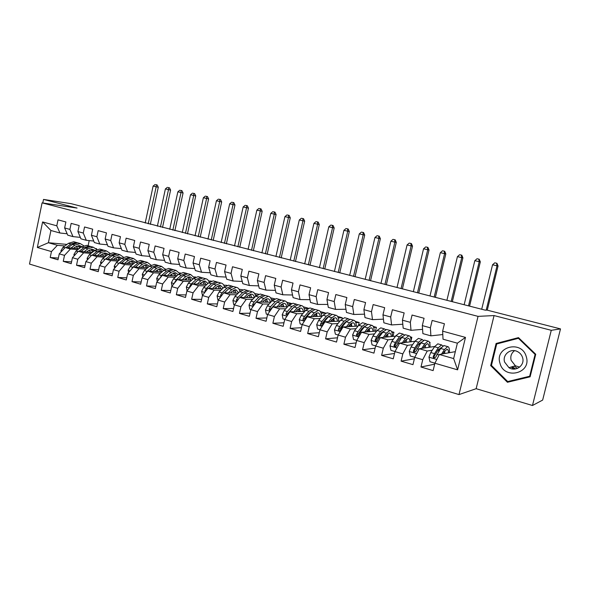 <?xml version="1.0" encoding="UTF-8"?>
<svg xmlns="http://www.w3.org/2000/svg" width="590" height="590" viewBox="0 0 590 590"><rect width="100%" height="100%" fill="white"/><g stroke="black" fill="none" stroke-linecap="round" stroke-linejoin="round"><path stroke-width="0.89" d="M513.757 368.145L514.827 369.038M532.475 405.5L551.274 330.312L494.059 315.569L476.145 388.699L532.475 405.5L542.653 400.079L560.5 328.903L487.082 310.119L485.26 310.163L71.147 203.675L43.52 199.42L42.79 202.967M476.145 388.699L458.991 394.585L29.5 264.055L42.089 202.864L478.048 316.365L458.991 394.585M66.95 244.415L48.395 242.726L37.34 247.476L51.448 251.576L50.216 257.506L58.012 259.806L59.251 253.855L64.502 255.381L63.255 261.355L71.183 263.701L72.445 257.69L77.784 259.246L76.523 265.271L84.591 267.654L85.867 261.599L91.303 263.184L90.019 269.261L98.235 271.688L99.533 265.581L105.064 267.189L103.766 273.318L112.13 275.788L113.442 269.63L119.069 271.267L117.757 277.455L126.267 279.97L127.602 273.753L133.333 275.419L131.998 281.659L140.671 284.218L142.02 277.949L147.861 279.653L146.504 285.944L155.332 288.554L156.704 282.227L162.656 283.96L161.277 290.31L170.274 292.965L171.661 286.585L177.723 288.348L176.329 294.749L185.489 297.456L186.905 291.018L193.078 292.817L191.662 299.278L200.998 302.036L202.429 295.538L208.727 297.375L207.282 303.894L216.803 306.704L218.256 300.148L224.672 302.021L223.212 308.6L232.917 311.468L234.392 304.846L240.934 306.756L239.444 313.393L249.341 316.314L250.839 309.639L257.513 311.579L256.001 318.283L266.09 321.262L267.609 314.522L274.416 316.498L272.875 323.268L283.171 326.307L284.719 319.5L291.659 321.521L290.096 328.357L300.59 331.455L302.169 324.581L309.249 326.646L307.663 333.542L318.371 336.706L319.972 329.766L327.199 331.868L325.584 338.837L336.514 342.067L338.144 335.061L345.519 337.207L343.882 344.243L355.033 347.532L356.692 340.459L364.222 342.65L362.555 349.752L373.942 353.122L375.631 345.969L383.316 348.211L381.619 355.387L393.25 358.823L394.968 351.603L402.815 353.889L401.089 361.139L412.971 364.65L414.718 357.356L422.735 359.686L420.98 367.01L433.119 370.601L434.896 363.226L439.336 354.487L453.644 358.572L457.375 343.181L443.024 339.206L442.625 331.16L465.488 337.399L457.604 369.842L434.896 363.226M37.34 247.476L42.605 221.936L56.788 225.808L59.929 232.998L67.142 233.773M442.625 331.16L444.418 323.74L432.153 320.444L430.39 327.819L422.315 325.614L424.07 318.268L412.071 315.045L410.33 322.339L402.432 320.186L404.157 312.914L392.409 309.757L390.698 316.978L382.962 314.868L384.658 307.678L373.16 304.58L371.479 311.734L363.905 309.661L365.571 302.545L354.302 299.514L352.658 306.594L345.231 304.565L346.876 297.515L335.843 294.55L334.213 301.556L326.949 299.572L328.556 292.588L317.745 289.683L316.151 296.623L309.027 294.683L310.613 287.765L300.015 284.918L298.444 291.792L291.467 289.882L293.024 283.038L282.639 280.243L281.098 287.05L274.247 285.184L275.788 278.399L265.603 275.663L264.084 282.411L257.373 280.575L258.885 273.856L248.899 271.171L247.402 277.853L240.823 276.061L242.313 269.401L232.519 266.769L231.044 273.391L224.591 271.629L226.051 265.028L216.449 262.447L214.996 269.003L208.668 267.277L210.106 260.743L200.681 258.214L199.258 264.711L193.041 263.015L194.464 256.539L185.216 254.054L183.807 260.492L177.708 258.826L179.109 252.409L170.031 249.968L168.644 256.348L162.663 254.718L164.042 248.361L155.133 245.964L153.769 252.284L147.891 250.684L149.248 244.378L140.501 242.025L139.152 248.302L133.384 246.723L134.719 240.477L126.135 238.168L124.807 244.378L119.143 242.837L120.456 236.642L112.026 234.37L110.714 240.536L105.153 239.016L106.451 232.873L98.161 230.646L96.878 236.752L91.406 235.263L92.689 229.171L84.547 226.988L83.279 233.043L77.91 231.575L79.171 225.542L71.169 223.389L69.915 229.392L64.642 227.954L65.881 221.965L58.027 219.856L56.788 225.808M438.68 349.214L438.724 351.507M432.241 350.231L427.241 351.028L419.261 348.749L434.69 346.478M422.735 359.686L427.241 351.028M414.718 357.356L419.261 348.749M465.488 337.399L457.375 343.181M429.417 342.215L430.073 342.399L429.527 342.473M419.424 343.793L418.937 343.859M412.602 344.685L407.425 345.364L399.614 343.129L414.925 341.286M402.815 353.889L407.425 345.364M394.968 351.603L399.614 343.129M430.39 327.819L430.892 335.843L442.795 334.545M430.892 335.843L422.882 333.623L422.315 325.614M410.308 336.853L411.835 337.281L410.551 337.414M400.566 338.476L399.644 338.579M393.36 339.25L388.021 339.818L380.373 337.628L395.58 336.145M383.316 348.211L388.021 339.818M375.631 345.969L380.373 337.628M410.33 322.339L411.009 330.326L422.58 329.353M411.009 330.326L403.176 328.158L402.432 320.186M391.583 331.595L393.943 332.251L391.944 332.421M381.996 333.276L380.742 333.38M374.517 333.918L369.023 334.382L361.53 332.244L376.641 331.064M364.222 342.65L369.023 334.382M356.692 340.459L361.53 332.244M390.698 316.978L391.546 324.935L402.808 324.227M391.546 324.935L383.876 322.804L382.962 314.868M373.227 326.44L376.391 327.325L373.699 327.502M363.352 328.195L362.238 328.269M356.05 328.689L350.408 329.065L343.07 326.963L358.101 326.064M345.519 337.207L350.408 329.065M338.144 335.061L343.07 326.963M371.479 311.734L372.489 319.647L383.456 319.161M372.489 319.647L364.974 317.568L363.905 309.661M355.239 321.388L359.17 322.487L355.807 322.656M345.084 323.202L344.11 323.246L346.714 321.203M337.959 323.556L332.177 323.851L324.987 321.793L339.929 321.13M327.199 331.868L332.177 323.851M319.972 329.766L324.987 321.793M352.658 306.594L353.816 314.47L364.517 314.175M353.816 314.47L346.455 312.435L345.231 304.565M337.598 316.432L342.266 317.745L338.269 317.885M327.185 318.283L326.336 318.312M320.23 318.534L314.308 318.74L307.257 316.727L322.133 316.277M309.249 326.646L314.308 318.74M302.169 324.581L307.257 316.727M334.213 301.556L335.526 309.403L345.961 309.263M335.526 309.403L328.313 307.405L326.949 299.572M325.584 313.084L321.063 313.187M309.647 313.445L308.917 313.46M302.847 313.6L296.792 313.74L289.889 311.763L304.683 311.498M320.304 311.572L325.628 313.069M291.659 321.521L296.792 313.74M284.719 319.5L289.889 311.763M316.151 296.623L317.604 304.433L327.797 304.425M317.604 304.433L310.532 302.471L309.027 294.683M307.774 308.526L304.189 308.57M292.448 308.695L291.844 308.695M285.803 308.762L279.623 308.828L272.853 306.896L287.581 306.8M303.334 306.807L308.371 308.223M274.416 316.498L279.623 308.828M267.609 314.522L272.853 306.896M298.444 291.792L300.037 299.565L309.993 299.668M300.037 299.565L293.105 297.64L291.467 289.882M290.428 304.02L287.632 304.02M275.589 304.02L275.095 304.02M269.084 304.02L262.786 304.02L256.149 302.117L270.81 302.183M286.777 302.25L291.453 303.474M257.513 311.579L262.786 304.02M250.839 309.639L256.149 302.117M281.098 287.05L282.817 294.786L292.544 294.993M282.817 294.786L276.017 292.906L274.247 285.184M273.48 299.572L271.385 299.55M259.054 299.425L258.663 299.425M252.69 299.359L246.281 299.3L239.761 297.434L254.356 297.633M270.589 297.862L274.859 298.813M240.934 306.756L246.281 299.3M234.392 304.846L239.761 297.434M264.084 282.411L265.928 290.11L275.449 290.398M265.928 290.11L259.268 288.259L257.373 280.575M256.886 295.177L255.441 295.155M236.605 294.794L230.085 294.668L223.691 292.839L238.22 293.171M254.688 293.54L258.575 294.233M224.672 302.021L230.085 294.668M218.256 300.148L223.691 292.839M247.402 277.853L249.371 285.516L258.678 285.885M249.371 285.516L242.829 283.702L240.823 276.061M240.639 290.848L239.783 290.826M220.815 290.31L214.192 290.125L207.923 288.333L222.393 288.776M239.075 289.284L242.593 289.749M208.727 297.375L214.192 290.125M202.429 295.538L207.923 288.333M231.044 273.391L233.124 281.017L242.239 281.445M233.124 281.017L226.715 279.24L224.591 271.629M205.32 285.907L198.601 285.671L192.443 283.908L206.854 284.454M223.743 285.103L226.914 285.346M193.078 292.817L198.601 285.671M186.905 291.018L192.443 283.908M214.996 269.003L217.186 276.592L226.11 277.079M217.186 276.592L210.895 274.852L208.668 267.277M190.113 281.585L183.298 281.29L177.258 279.564L191.61 280.213M211.286 281.098L208.683 280.98M177.723 288.348L183.298 281.29M171.661 286.585L177.258 279.564M199.258 264.711L201.551 272.263L210.291 272.794M201.551 272.263L195.379 270.552L193.041 263.015M175.186 277.337L168.275 276.998L162.346 275.301L176.639 276.039M195.725 277.02L193.889 276.924M162.656 283.96L168.275 276.998M156.704 282.227L162.346 275.301M183.807 260.492L186.204 268.007L194.766 268.583M186.204 268.007L180.149 266.326L177.708 258.826M160.524 273.17L153.533 272.786L147.707 271.12L161.94 271.938L161.874 271.444M180.518 273L179.353 272.934M147.861 279.653L153.533 272.786M142.02 277.949L147.707 271.12M168.644 256.348L171.144 263.833L179.537 264.445M171.144 263.833L165.193 262.181L162.663 254.718M146.121 269.077L139.048 268.642L133.333 267.012L147.507 267.904M165.628 269.04L165.075 269.003M133.333 275.419L139.048 268.642M127.602 273.753L133.333 267.012M153.769 252.284L156.35 259.733L164.581 260.374M156.35 259.733L150.509 258.11L147.891 250.684M131.983 265.05L124.829 264.578L119.209 262.97L133.333 263.937M119.069 271.267L124.829 264.578M113.442 269.63L119.209 262.97M139.152 248.302L141.829 255.706L149.897 256.377M141.829 255.706L136.098 254.113L133.384 246.723M129.66 261.923L129.136 261.886M118.089 261.097L110.861 260.588L105.345 259.01L119.401 260.035M105.064 267.189L110.861 260.588M99.533 265.581L105.345 259.01M124.807 244.378L127.573 251.753L135.486 252.446M127.573 251.753L121.938 250.19L119.143 242.837M116.171 258.103L115.352 258.044M104.43 257.218L97.136 256.665L91.716 255.116L105.721 256.2M91.303 263.184L97.136 256.665M85.867 261.599L91.716 255.116M110.714 240.536L113.56 247.866L121.326 248.582M113.56 247.866L108.029 246.332L105.153 239.016M102.911 254.356L101.812 254.268M91.015 253.398L83.655 252.808L78.323 251.288L92.276 252.431M77.784 259.246L83.655 252.808M72.445 257.69L78.323 251.288M96.878 236.752L99.799 244.054L107.417 244.784M99.799 244.054L94.363 242.542L91.406 235.263M89.879 250.662L88.5 250.551M77.828 249.644L70.402 249.017L65.166 247.52L79.06 248.722M64.502 255.381L70.402 249.017M59.251 253.855L65.166 247.52M83.279 233.043L86.28 240.3L93.758 241.052M86.28 240.3L80.933 238.825L77.91 231.575M95.912 248.552L96.679 248.766L96.082 248.715M77.061 247.033L75.424 246.893M64.863 245.956L57.378 245.3L48.395 242.726L50.924 230.498L59.929 232.998M51.448 251.576L57.378 245.3M69.915 229.392L72.99 236.619L80.336 237.379M72.99 236.619L67.739 235.167L64.642 227.954M551.274 330.312L560.5 328.903M42.089 202.864L77.061 208.064L43.52 199.42M494.059 315.569L478.048 316.365M115.972 215.564L116.053 215.166M455.325 351.647L439.336 354.487M89.201 240.595L88.117 245.772M96.568 249.268L96.679 248.766M342.023 318.806L342.266 317.745M358.432 325.636L359.17 322.487M375.483 331.16L376.391 327.325M392.955 336.396L393.943 332.251M411.053 340.548L411.835 337.281M429.815 343.469L430.073 342.399M42.605 221.936L50.924 230.498M453.644 358.572L457.604 369.842M496.094 343.483L490.659 365.601L507.43 382.276L530.115 376.804L535.735 354.258L518.485 337.62L496.094 343.483L498.026 343.144L497.901 343.66M50.216 257.506L58.373 258.066M63.255 261.355L71.567 261.894M76.523 265.271L84.99 265.78M90.019 269.261L98.648 269.733M103.766 273.318L112.557 273.76M117.757 277.455L126.725 277.846M131.998 281.659L141.143 282.005M146.504 285.944L155.834 286.239M161.277 290.31L170.798 290.538M176.329 294.749L186.049 294.919M191.662 299.278L201.588 299.373M207.282 303.894L217.43 303.902M223.212 308.6L233.574 308.504M239.444 313.393L250.042 313.194M256.001 318.283L266.835 317.951M272.875 323.268L283.967 322.796M290.096 328.357L301.453 327.716M307.663 333.542L319.293 332.716M325.584 338.837L337.51 337.797M343.882 344.243L356.109 342.945M362.555 349.752L375.115 348.166M381.619 355.387L394.526 353.447M401.089 361.139L414.379 358.786M420.98 367.01L434.675 364.163M508.927 381.258L509.281 381.605L530.174 376.56M518.625 337.76L498.026 343.144M491.441 365.402L496.706 343.977L518.396 338.306L535.093 354.42L529.658 376.25L507.695 381.553L491.441 365.402L490.659 365.601M509.281 381.605L507.43 382.276M73.603 248.25L75.277 246.996L79.716 245.669L81.826 246.65M71.007 248.029L74.878 245.145L80.203 243.552L83.684 245.691M61.117 251.856L60.94 250.78L63.012 247.321L68.44 243.323L73.787 241.753L74.893 242.062M76.597 246.192L77.607 248.596M67.961 247.763L72.422 244.452L77.762 242.866L78.861 243.176M80.675 247.505L78.913 245.61M77.533 242.837L76.221 242.438L70.881 244.009L66.036 247.601M78.05 245.706L79.694 248.235M148.215 223.824L156.173 186.787L153.12 186.079L145.192 223.05M155.944 184.685L157.161 184.965L155.944 184.685M156.313 184.781L156.173 186.787L158.297 187.229L150.317 224.362M158.297 187.229L157.161 184.965M155.089 184.5L153.12 186.079M86.642 251.967L88.308 250.691L92.704 249.334L94.909 250.411M84.075 251.753L87.925 248.825L93.198 247.195L96.701 249.43M74.133 255.846L73.92 254.526L75.985 251.03L81.368 246.974L86.671 245.366L87.763 245.676M89.496 249.931L90.425 252.277M80.97 251.502L85.425 248.125L90.713 246.502L91.797 246.804M93.677 251.347L91.863 249.275M90.462 246.465L89.149 246.06L83.854 247.675L79.008 251.34M90.993 249.386L92.645 252.144M160.436 226.951L168.489 189.641L165.392 188.925L157.368 226.169M168.216 187.509L169.448 187.797L168.216 187.509M168.615 187.62L168.489 189.641L170.591 190.076L162.508 227.482M170.591 190.076L169.448 187.797M167.376 187.332L165.392 188.925M99.902 255.75L101.561 254.452L105.912 253.058L108.206 254.246M97.372 255.551L101.192 252.572L106.414 250.905L109.939 253.243M87.386 259.917L87.121 258.339L89.186 254.806L94.525 250.691L99.776 249.046L100.853 249.349M102.616 253.752L103.457 256.023M94.208 255.308L98.655 251.856L103.884 250.197L104.954 250.499M106.893 255.278L105.042 253.007M103.611 250.16L102.291 249.747L97.055 251.406L92.21 255.153M104.15 253.14L105.802 256.134M172.848 230.13L181.005 192.547L177.856 191.816L169.728 229.333M180.673 190.386L181.927 190.673L180.673 190.386M181.101 190.496L181.005 192.547L183.07 192.967L174.883 230.653M183.07 192.967L181.927 190.673M179.847 190.209L177.856 191.816M526.258 356.64C521.752 339.552 494.391 346.736 499.981 363.256C504.133 380.203 531.87 373.529 526.258 356.64M522.563 357.562C521.663 354.774 519.886 352.746 517.216 351.463C510.335 348.004 502.171 354.937 504.612 362.083L508.964 367.688C515.763 372.216 525.218 365.254 522.563 357.562M519.65 367.113L515.372 365.778L511.139 360.35C510.18 356.345 511.324 353.122 514.561 350.689M513.418 369.067L511.287 366.995M519.075 338.188L518.396 338.306M535.72 354.251L535.093 354.42M530.314 376L529.658 376.25M517.445 368.403L514.215 366.125M113.398 259.6L115.05 258.272L119.35 256.842L121.732 258.162M110.898 259.416L114.689 256.385L119.851 254.674L123.406 257.129M100.868 264.069L100.551 262.218L102.608 258.649L107.911 254.474L113.103 252.778L114.165 253.081M115.957 257.646L116.709 259.836M107.675 259.18L112.107 255.662L117.285 253.951L118.339 254.253M120.331 259.29L118.45 256.805M116.99 253.914L115.662 253.501L110.478 255.197L105.64 259.032M117.528 256.96L119.121 260.013M185.452 233.36L193.704 195.489L190.511 194.752L182.281 232.549M193.328 193.299L194.604 193.594L193.328 193.299M193.786 193.424L193.704 195.489L195.74 195.91L187.45 233.876M195.74 195.91L194.604 193.594M192.51 193.129L190.511 194.752M127.13 263.516L128.768 262.167L133.023 260.699L135.486 262.152M124.66 263.346L128.428 260.271L133.532 258.509L137.101 261.097M114.585 268.303L114.224 266.171L116.274 262.557L121.533 258.317L126.666 256.584L127.713 256.879M129.52 261.613L130.191 263.723M121.378 263.118L125.803 259.526L130.914 257.778L131.953 258.066M133.989 263.391L132.086 260.669M130.597 257.742L129.269 257.314L124.143 259.062L119.305 262.978M131.142 260.846L132.647 263.892M118.966 263.258L117.764 264.644M198.247 236.642L206.611 198.483L203.366 197.731L195.032 235.816M206.176 196.264L207.474 196.566L206.176 196.264M206.67 196.396L206.611 198.483L208.609 198.889L200.217 237.143M208.609 198.889L207.474 196.566M205.372 196.094L203.366 197.731M141.106 267.499L142.736 266.127L146.932 264.622L149.477 266.23M138.672 267.344L142.411 264.217L147.448 262.41L151.04 265.139M128.554 272.624L128.133 270.191L130.184 266.54L135.39 262.233L140.457 260.456L141.489 260.743M143.326 265.677L143.908 267.676M135.324 267.137L139.734 263.465L144.786 261.665L145.811 261.953M147.884 267.587L145.959 264.6M144.447 261.628L143.112 261.193L138.053 262.985L132.853 267.307L131.364 269.32M145 264.814L146.416 267.831M211.25 239.968L219.716 201.522L216.419 200.755L207.982 239.134M219.229 199.273L220.542 199.575L219.229 199.273M219.76 199.413L219.716 201.522L221.678 201.92L213.182 240.469M221.678 201.92L220.542 199.575M218.44 199.11L216.419 200.755M155.325 271.555L156.947 270.161L161.092 268.612L163.718 270.397M152.935 271.422L156.638 268.236L161.616 266.385L165.215 269.276M142.78 277.034L142.293 274.276L144.336 270.589L149.491 266.215L154.499 264.394L155.517 264.674M157.36 269.822L157.862 271.702M149.521 271.223L153.916 267.469L158.902 265.625L159.912 265.906M162.007 271.879L160.082 268.605M158.54 265.589L157.198 265.146L152.205 266.982L147.058 271.37L145.376 273.922M159.094 268.848L160.414 271.85M224.458 243.353L233.035 204.605L229.687 203.83L221.132 242.505M232.49 202.333L233.824 202.636L232.49 202.333M233.057 202.481L233.035 204.605L234.96 204.995L226.354 243.84M234.96 204.995L233.824 202.636M231.715 202.171L229.687 203.83M169.809 275.685L171.417 274.262L175.503 272.676L178.195 274.652M167.457 275.567L171.13 272.329L176.034 270.427L179.648 273.495M157.265 281.541L156.719 278.443L158.747 274.711L163.85 270.272L168.792 268.398L169.787 268.679M171.646 274.062L172.059 275.803M163.976 275.39L168.357 271.548L173.276 269.659L174.264 269.932M176.299 276.024L174.456 272.683M176.159 276.017L176.049 275.169M172.877 269.615L171.535 269.165L166.609 271.053L161.513 275.508L159.816 278.414M173.438 272.964L174.669 275.936M237.873 246.79L246.568 207.746L243.161 206.957L234.503 245.927M245.964 205.438L247.321 205.748L245.964 205.438M246.561 205.593L246.568 207.746L248.456 208.13L239.739 247.269M248.456 208.13L247.321 205.748M245.204 205.283L243.161 206.957M184.552 279.896L186.152 278.443L190.179 276.813L192.93 279.004M182.236 279.793L185.88 276.496L190.71 274.549L194.331 277.816M172.022 286.135L171.395 282.684L173.423 278.915L178.468 274.402L183.335 272.477L184.316 272.75M186.182 278.414L186.506 279.985M178.689 279.631L183.055 275.7L187.9 273.76L188.874 274.033M190.843 280.176L189.088 276.835M190.636 280.169L190.474 278.974M187.48 273.723L186.13 273.266L181.278 275.198L176.24 279.719L174.596 282.905M188.04 277.167L189.176 280.103M251.51 250.285L260.315 210.932L256.856 210.129L248.08 249.408M259.652 208.594L261.031 208.912L259.652 208.594M260.293 208.757L260.315 210.932L262.167 211.309L253.331 250.75M262.167 211.309L261.031 208.912M258.907 208.44L256.856 210.129M199.568 284.181L201.153 282.699L205.114 281.024L207.916 283.458M197.296 284.092L200.902 280.737L205.659 278.738C207.274 278.996 208.477 280.161 209.273 282.241M187.052 290.833L186.352 286.998L188.365 283.185L193.358 278.605L198.152 276.636L199.103 276.902M200.969 282.868L201.219 284.24M193.675 283.952L198.026 279.925L202.798 277.934L203.749 278.2M205.637 284.409L203.985 281.069M205.372 284.402L205.165 282.868M202.348 277.905L200.991 277.433L196.212 279.417L191.234 284.011L189.641 286.497L189.7 287.433M202.908 281.452L203.941 284.343M265.367 253.833L274.291 214.17L270.781 213.359L261.886 252.94M273.561 211.803L274.969 212.127L273.561 211.803M274.247 211.98L274.291 214.17L276.098 214.539L267.152 254.29M276.098 214.539L274.969 212.127M272.838 211.655L270.781 213.359M214.856 288.547L216.434 287.028L220.328 285.317L223.175 288.016M212.636 288.473L216.198 285.058L220.874 283.008C222.533 283.266 223.735 284.528 224.488 286.769M202.473 295.487L201.581 291.401L203.587 287.544L208.513 282.89L213.233 280.862L214.17 281.128M216.021 287.426L216.191 288.584M208.941 288.363L213.27 284.233L217.961 282.19L218.89 282.448M220.712 288.724L219.156 285.383M220.365 288.717L220.129 286.851M217.481 282.16L216.132 281.673L211.427 283.716L206.507 288.377L204.922 290.899L205.121 292.013M208.853 288.363L212.481 284.992M218.042 285.826L218.971 288.672M279.454 257.447L288.495 217.467L284.926 216.641L275.913 256.532M287.706 215.062L289.13 215.394L287.706 215.062M288.429 215.247L288.495 217.467L290.265 217.821L281.194 257.889M290.265 217.821L289.13 215.394M286.998 214.915L284.926 216.641M230.439 292.994L231.995 291.445L235.823 289.683L238.692 292.699M228.264 292.942L231.789 289.461L236.376 287.352C238.08 287.625 239.275 288.982 239.968 291.431M218.3 300.089L217.865 299.963L217.098 295.885L219.096 291.984L223.957 287.256L228.595 285.169L229.51 285.427M231.332 292.109L231.435 293.016M224.488 292.854L228.802 288.621L233.411 286.519L234.319 286.777M236.052 293.119L234.606 289.786M235.639 293.112L235.373 290.929M232.903 286.497L231.546 285.995L226.921 288.09L222.076 292.832L220.498 295.384L220.867 296.637M224.303 292.854L228.315 289.1M233.456 290.287L234.274 293.075M293.776 261.112L302.943 220.815L299.307 219.974L290.169 260.19M302.08 218.374L303.533 218.713L302.08 218.374M302.84 218.573L302.943 220.815L304.661 221.154L295.465 261.547M304.661 221.154L303.533 218.713M301.387 218.234L299.307 219.974M246.31 297.522L247.859 295.944L251.613 294.13C252.985 294.344 253.943 295.465 254.489 297.5M244.186 297.493L247.667 293.953L252.173 291.784C253.914 292.057 255.101 293.54 255.728 296.217L260.183 294.026L261.053 294.27M234.437 304.787L233.692 304.573L232.91 300.45L234.894 296.505L239.688 291.696L244.238 289.557L245.13 289.808M246.908 296.918L246.959 297.53M240.329 297.441L244.629 293.09L249.15 290.936L250.035 291.187M251.687 297.596L250.337 294.27M251.193 297.589L250.905 295.103M248.604 290.914L247.247 290.405L242.711 292.552L237.932 297.367L236.369 299.956L236.951 301.32M240.042 297.441L244.363 293.363M249.15 294.86L249.865 297.574M236.369 299.956L237.689 299.963L238.987 298.503M308.334 264.844L317.627 224.222L313.932 223.359L304.669 263.9M316.697 221.744L318.172 222.083L316.697 221.744M317.501 221.951L317.627 224.222L319.293 224.547L309.979 265.264M319.293 224.547L318.172 222.083M316.026 221.611L313.932 223.359M262.484 302.146L264.018 300.524L267.698 298.665C269.062 298.879 269.999 300.045 270.508 302.176M260.411 302.139L263.855 298.525L268.266 296.298C270.058 296.586 271.23 298.201 271.776 301.143M250.883 309.58L249.828 309.271L249.032 305.104L251.001 301.106L255.721 296.224L258.804 297.094L254.091 301.992L252.55 304.61L253.383 306.04M256.473 302.117L260.751 297.648L265.183 295.435L266.046 295.671M267.602 302.169L266.37 298.85M267.034 302.161L266.724 299.373M264.608 295.42L263.243 294.889L258.804 297.094M252.55 304.61L253.833 304.61L260.662 297.736M265.139 299.528L265.743 302.161M323.136 268.634L332.554 227.681L328.8 226.811L319.411 267.676M331.558 225.174L333.055 225.52L331.558 225.174M332.406 225.387L332.554 227.681L334.183 227.998L324.736 269.04M334.183 227.998L333.055 225.52M330.901 225.041L328.8 226.811M278.967 306.852L280.493 305.2L284.085 303.29C285.42 303.489 286.32 304.661 286.792 306.807M276.953 306.866L280.346 303.179L284.668 300.893C286.504 301.195 287.655 302.972 288.104 306.225M267.654 314.463L266.274 314.057L265.456 309.846L267.41 305.804L272.064 300.841L276.422 298.584L277.271 298.82M272.927 306.889L277.189 302.286L281.526 300.015L282.359 300.251M283.82 306.822L282.706 303.518M283.171 306.83L282.853 303.747M280.914 300.015L279.549 299.462L275.198 301.726L270.567 306.712L269.04 309.359L270.146 310.783M269.04 309.359L270.286 309.344L277.248 302.228M281.423 304.315L281.924 306.837M271.518 308.828L272.646 307.198M338.188 272.492L347.739 231.199L343.918 230.314L334.405 271.518M346.669 228.655L348.196 229.008L346.669 228.655M347.562 228.883L347.739 231.199L349.317 231.509L339.737 272.89M349.317 231.509L348.196 229.008M346.035 228.529L343.918 230.314M295.774 311.66L297.279 309.964L300.797 308.002C302.087 308.187 302.95 309.359 303.385 311.52M293.82 311.69L297.161 307.936L301.379 305.583C303.275 305.9 304.388 307.855 304.713 311.461M284.756 319.441L283.038 318.939L282.204 314.684L284.144 310.591L288.717 305.546L292.979 303.231L293.798 303.459M287.913 314.713L289.395 312.095L293.945 307.021L298.179 304.683L298.99 304.912M300.347 311.579L299.351 308.29M299.609 311.594L299.322 308.305M297.53 304.698L296.165 304.123L291.917 306.453L287.36 311.513L285.848 314.197L287.448 315.414M285.848 314.197L287.065 314.168L294.137 306.807M298.009 309.226L298.407 311.608M353.506 276.415L363.189 234.783L359.303 233.883L349.649 275.427M362.039 232.202L363.595 232.556L362.039 232.202M362.983 232.438L363.189 234.783L364.709 235.078L355.003 276.798M364.709 235.078L363.595 232.556M361.427 232.077L359.303 233.883M312.914 316.557L314.404 314.817L317.826 312.803C319.087 312.973 319.905 314.153 320.304 316.336M311.011 316.616L314.308 312.774L318.423 310.362C320.267 310.657 321.321 312.641 321.594 316.292M302.213 324.522L300.133 323.917L299.278 319.618L301.21 315.473L305.694 310.34L309.861 307.965L310.65 308.187M314.463 309.477L313.098 308.872L308.961 311.262L304.484 316.417L302.995 319.131C302.913 320.355 303.43 320.783 304.543 320.429L306.564 317.007L311.026 311.844L315.156 309.448L315.938 309.669M317.191 316.424L316.321 313.172M316.365 316.454L316.151 313.261M302.995 319.131L304.167 319.094L309.057 313.297L311.336 311.498M314.905 314.264L315.2 316.491M369.082 280.405L378.905 238.426L374.945 237.512L365.158 279.402M377.681 235.808L379.259 236.17L377.681 235.808M378.669 236.052L378.905 238.426L380.373 238.707L370.527 280.774M380.373 238.707L379.259 236.17M377.091 235.69L374.945 237.512M330.385 321.557L331.86 319.765L335.194 317.7C336.411 317.855 337.192 319.035 337.546 321.24M328.549 321.639L331.794 317.715L335.798 315.237C337.576 315.517 338.572 317.494 338.793 321.181M320.016 329.707L317.575 328.991L316.697 324.648L318.607 320.459L323.01 315.23L327.067 312.788L327.826 313.002M331.735 314.352L330.37 313.718L326.336 316.174L321.956 321.41L320.481 324.168C320.488 325.584 321.108 325.945 322.317 325.267L324.072 322.022L328.446 316.771L332.465 314.3L333.225 314.514M334.36 321.38L333.616 318.158M333.439 321.417L333.313 318.357M320.481 324.168L321.616 324.109L326.41 318.224L328.859 316.292M332.126 319.463L332.318 321.469M384.931 284.461L394.894 242.136L390.868 241.199L380.941 283.443M393.589 239.474L395.197 239.842L393.589 239.474M394.629 239.732L394.894 242.136L396.303 242.402L386.317 284.815M396.303 242.402L395.197 239.842M393.021 239.363L390.868 241.199M348.211 326.654L349.671 324.817L352.909 322.693C354.081 322.833 354.819 324.021 355.136 326.241M346.441 326.764L349.634 322.752L353.513 320.208C355.232 320.466 356.168 322.45 356.331 326.167M338.181 334.995L335.363 334.169L334.464 329.781L336.359 325.533L340.666 320.223L344.612 317.708L345.342 317.914M345.74 321.668L345.932 322.14M349.339 319.33L347.982 318.652L344.066 321.181L339.774 326.513L338.313 329.308C338.52 330.968 339.228 331.204 340.445 330.017L341.935 327.133L346.212 321.786L350.121 319.256L350.844 319.456M351.869 326.44L351.242 323.261M350.844 326.499L350.792 323.615M349.663 324.825L349.767 326.565M338.313 329.308L339.42 329.235L344.11 323.239M401.06 288.591L411.164 245.905L407.071 244.953L396.996 287.551M409.777 243.205L411.414 243.582L409.777 243.205M410.869 243.478L411.164 245.905L412.521 246.163L402.387 288.938M412.521 246.163L411.414 243.582M409.231 243.102L407.071 244.953M366.397 331.868L367.836 329.972L370.977 327.782C372.098 327.915 372.799 329.102 373.064 331.344M364.694 332L367.828 327.893L371.589 325.274C373.234 325.51 374.112 327.509 374.215 331.256M356.729 340.393L353.513 339.457L352.599 335.017L354.472 330.717L358.683 325.311L362.511 322.73L363.211 322.922M363.61 326.86L363.838 327.568M367.297 324.419L365.947 323.696L362.149 326.292L357.953 331.713L356.449 334.899C356.994 336.337 357.754 336.433 358.727 335.179L360.158 332.347L364.34 326.912L368.131 324.301L368.824 324.5M369.716 331.61L369.222 328.497M368.588 331.691L368.61 329.065M356.449 334.899L357.466 334.81L362.164 328.365L364.908 326.218M367.526 330.385L367.563 331.772M417.469 292.802L427.728 249.747L423.554 248.781L413.339 291.74M426.253 247.004L427.912 247.387L426.253 247.004M427.396 247.291L427.728 249.747L429.019 249.983L418.738 293.127M429.019 249.983L427.912 247.387M425.729 246.908L423.554 248.781M384.953 337.185L386.376 335.231L389.407 332.981C390.484 333.092 391.133 334.287 391.362 336.558M383.323 337.34L386.398 333.136L390.034 330.444C391.605 330.658 392.416 332.664 392.453 336.447M375.668 345.902L372.039 344.848L371.095 340.356L372.954 336.005L377.062 330.503L380.764 327.848L381.435 328.04M381.833 332.192L382.069 333.18M385.617 329.618L384.274 328.829L380.602 331.499L376.509 337.023L375.078 340.651C375.845 341.728 376.604 341.691 377.349 340.541L378.758 337.664L382.836 332.133L386.502 329.456L387.158 329.64M387.918 336.89L387.556 333.874M386.679 337.015L386.76 334.729M375.078 340.651L376.022 340.548L376.501 339.117L380.587 333.586L383.448 331.359M385.713 336.138L385.705 337.111M434.174 297.08L444.587 253.656L440.339 252.668L429.97 296.003M443.024 250.875L444.713 251.266L443.024 250.875M444.218 251.17L444.587 253.656L445.819 253.877L435.383 297.389M445.819 253.877L444.713 251.266M442.522 250.78L440.339 252.668M403.892 342.613L405.3 340.592L408.214 338.284C409.246 338.38 409.851 339.582 410.021 341.876M402.336 342.805L405.345 338.49L408.848 335.725C410.352 335.917 411.09 337.923 411.06 341.75M395.005 351.537L390.949 350.357L389.983 345.814L391.819 341.404L395.824 335.798L399.393 333.07L400.027 333.254M400.411 337.672L400.625 339.014M404.305 334.936L402.977 334.08L399.43 336.824L395.448 342.443L394.054 345.356L394.164 346.374C395.012 347.2 395.743 347.082 396.355 346.013L401.716 337.465L405.242 334.714L405.868 334.891M406.481 342.303L406.245 339.405M405.124 342.466L405.242 340.673M394.157 346.374L395.057 346.256L395.411 344.545L399.393 338.918L402.351 336.632M404.224 342.141L404.202 342.576M451.188 301.438L461.749 257.631L457.427 256.635L446.903 300.34M460.097 254.806L461.815 255.205L460.097 254.806M461.351 255.123L461.749 257.631L462.914 257.845L452.324 301.726M462.914 257.845L461.815 255.205M459.625 254.725L457.427 256.635M423.222 348.166L424.608 346.072L427.418 343.697C428.392 343.778 428.945 344.98 429.063 347.304M421.747 348.38L424.697 343.955L428.06 341.108C429.476 341.278 430.14 343.299 430.051 347.163M414.755 357.282L410.249 355.977L409.261 351.382L411.075 346.913L414.969 341.212L418.406 338.402L419.003 338.572M419.357 343.328L419.512 345.098M423.369 340.378L422.064 339.427L418.657 342.252L414.785 347.975L413.413 350.925L413.634 352.112L415.766 351.603L420.987 342.908L424.38 340.083L424.97 340.246M425.42 347.842L425.309 345.12M423.937 348.063L424.04 346.927M413.634 352.112L414.482 351.979L414.335 350.792L418.583 344.361L421.621 342.03M468.504 305.871L479.228 261.687L474.825 260.669L464.146 304.757M477.48 258.818L479.235 259.224L477.48 258.818M478.792 259.143L479.228 261.687L480.326 261.879L469.574 306.144M480.326 261.879L479.235 259.224M477.037 258.737L474.825 260.669M442.957 353.838L444.329 351.67L447.014 349.221C447.935 349.287 448.437 350.497 448.503 352.857M441.563 354.089L444.447 349.538L447.663 346.61C449.005 346.75 449.595 348.779 449.433 352.687M434.933 363.16L429.963 361.714L428.952 357.068L430.744 352.54L434.52 346.736L437.81 343.845L438.377 344.007M442.825 345.961L441.541 344.892L438.281 347.798L434.528 353.624L433.185 356.618L433.51 357.909L435.582 357.311L440.664 348.469L443.909 345.556L444.462 345.711M444.742 353.521L444.742 351.057M433.51 357.909L434.306 357.761L434.056 356.463L438.178 349.922L441.268 347.584M486.197 310.141L497.023 265.81L492.547 264.777L481.698 309.256M495.18 262.897L496.964 263.31L495.18 262.897M496.559 263.236L497.023 265.81L498.056 265.987L487.259 310.163M498.056 265.987L496.964 263.31M494.767 262.823L492.547 264.777M60.954 250.875L61.803 251.119M72.422 244.452L74.878 245.145M68.44 243.323L70.881 244.009M63.012 247.321L64.856 247.852M73.934 254.622L74.982 254.924M85.425 248.125L87.925 248.825M81.368 246.974L83.854 247.675M75.985 251.03L78.02 251.613M87.136 258.435L88.389 258.796M98.655 251.856L101.192 252.572M94.525 250.691L97.055 251.406M89.186 254.806L91.413 255.448M512.054 366.766L514.2 368.433M515.63 368.934L512.297 366.692M100.566 262.314L102.041 262.742M112.107 255.662L114.689 256.385M107.911 254.474L110.478 255.197M102.608 258.649L105.042 259.349M114.239 266.267L115.935 266.754M125.803 259.526L128.428 260.271M121.533 258.317L124.143 259.062M116.274 262.557L118.9 263.31M128.148 270.286L130.073 270.84M139.734 263.465L142.411 264.217M135.39 262.233L138.053 262.985M130.184 266.54L132.853 267.307M142.315 274.372L144.476 274.999M153.916 267.469L156.638 268.236M149.491 266.215L152.205 266.982M144.336 270.589L147.058 271.37M156.734 278.539L159.145 279.24M168.357 271.548L171.13 272.329M163.85 270.272L166.609 271.053M158.747 274.711L161.513 275.508M171.417 282.78L174.079 283.554M183.055 275.7L185.88 276.496M178.468 274.402L181.278 275.198M173.423 278.915L176.24 279.719M175.156 282.197L174.633 282.175M186.366 287.101L189.302 287.95M198.026 279.925L200.902 280.737M193.358 278.605L196.212 279.417M188.365 283.185L191.234 284.011M190.408 286.519L189.641 286.497M201.603 291.504L204.804 292.426M213.27 284.233L216.198 285.058M208.513 282.89L211.427 283.716M203.587 287.544L206.507 288.377M205.947 290.922L204.922 290.899M217.12 295.981L220.608 296.991M228.802 288.621L231.789 289.461M223.957 287.256L226.921 288.09M219.096 291.984L222.076 292.832M221.781 295.406L220.498 295.384M232.932 300.553L236.715 301.645M244.629 293.09L247.667 293.953M239.688 291.696L242.711 292.552M234.894 296.505L237.932 297.367M249.046 305.207L253.132 306.387M260.751 297.648L263.855 298.525M251.001 301.106L254.091 301.992M265.478 309.957L269.873 311.225M277.189 302.286L280.346 303.179M272.064 300.841L275.198 301.726M267.41 305.804L270.567 306.712M282.227 314.795L286.954 316.159M293.945 307.021L297.161 307.936M288.717 305.546L291.917 306.453M284.144 310.591L287.36 311.513M299.3 319.721L304.366 321.189M311.026 311.844L314.308 312.774M305.694 310.34L308.961 311.262M306.564 317.007L306.999 317.132M301.21 315.473L304.484 316.417M316.719 324.758L322.14 326.322M328.446 316.771L331.794 317.715M323.01 315.23L326.336 316.174M324.072 322.022L324.729 322.206M318.607 320.459L321.956 321.41M334.486 329.891L340.275 331.558M346.212 321.786L349.634 322.752M340.666 320.223L344.066 321.181M341.935 327.133L342.82 327.384M336.359 325.533L339.774 326.513M352.621 335.127L358.786 336.905M364.34 326.912L367.828 327.893M358.683 325.311L362.149 326.292M360.158 332.347L361.287 332.664M354.472 330.717L357.953 331.713M357.577 334.456L356.515 334.545M371.117 340.474L377.681 342.37M382.836 332.133L386.398 333.136M377.062 330.503L380.602 331.499M378.758 337.664L380.13 338.063M372.954 336.005L376.509 337.023M376.11 339.788L375.093 339.892M390.005 345.924L396.974 347.938M401.716 337.465L405.345 338.49M395.824 335.798L399.43 336.824M397.749 343.1L399.378 343.564M391.819 341.404L395.448 342.443M395.027 345.231L394.054 345.356M409.29 351.5L416.68 353.631M420.987 342.908L424.697 343.955M414.969 341.212L418.657 342.252M417.13 348.646L419.033 349.192M411.075 346.913L414.785 347.975M414.335 350.792L413.413 350.925M428.974 357.186L436.814 359.45M440.664 348.469L444.447 349.538M434.52 346.736L438.281 347.798M436.925 354.31L439.108 354.937M430.744 352.54L434.528 353.624M434.056 356.463L433.185 356.618M80.203 243.552L77.762 242.866M76.221 242.438L73.787 241.753M93.198 247.195L90.713 246.502M89.149 246.06L86.671 245.366M106.414 250.905L103.884 250.197M102.291 249.747L99.776 249.046M515.372 365.778L508.964 367.688M119.851 254.674L117.285 253.951M115.662 253.501L113.103 252.778M133.532 258.509L130.914 257.778M129.269 257.314L126.666 256.584M147.448 262.41L144.786 261.665M143.112 261.193L140.457 260.456M161.616 266.385L158.902 265.625M157.198 265.146L154.499 264.394M176.034 270.427L173.276 269.659M171.535 269.165L168.792 268.398M190.71 274.549L187.9 273.76M186.13 273.266L183.335 272.477M205.659 278.738L202.798 277.934M200.991 277.433L198.152 276.636M220.874 283.008L217.961 282.19M216.132 281.673L213.233 280.862M236.376 287.352L233.411 286.519M231.546 285.995L228.595 285.169M252.173 291.784L249.15 290.936M247.247 290.405L244.238 289.557M268.266 296.298L265.183 295.435M263.243 294.889L260.183 294.026M284.668 300.893L281.526 300.015M279.549 299.462L276.422 298.584M301.379 305.583L298.179 304.683M296.165 304.123L292.979 303.231M318.423 310.362L315.156 309.448M313.098 308.872L309.861 307.965M335.798 315.237L332.465 314.3M330.37 313.718L327.067 312.788M353.513 320.208L350.121 319.256M347.982 318.652L344.612 317.708M371.589 325.274L368.131 324.301M365.947 323.696L362.511 322.73M390.034 330.444L386.502 329.456M384.274 328.829L380.764 327.848M408.848 335.725L405.242 334.714M402.977 334.08L399.393 333.07M428.06 341.108L424.38 340.083M422.064 339.427L418.406 338.402M447.663 346.61L443.909 345.556M441.541 344.892L437.81 343.845"/></g></svg>
